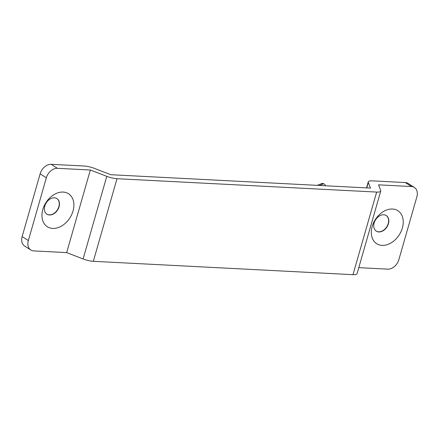 <?xml version="1.0" encoding="UTF-8"?>
<svg xmlns="http://www.w3.org/2000/svg" width="439" height="439" viewBox="0 0 439 439"><rect width="100%" height="100%" fill="white"/><g stroke="black" fill="none" stroke-linecap="round" stroke-linejoin="round"><path stroke-width="0.66" d="M44.8 206.028A9.263 6.717 122.7 0 0 46.924 214.188A9.263 6.717 122.7 0 0 49.47 214.984A9.263 6.717 122.7 0 0 59.067 206.764A9.263 6.717 122.7 0 0 56.944 198.598A9.263 6.717 122.7 0 0 54.398 197.802A9.263 6.717 122.7 0 0 44.8 206.028M52.713 228.417A19.601 14.202 -57.3 0 1 42.83 209.463A19.601 14.202 -57.3 0 1 63.134 192.068A19.601 14.202 -57.3 0 1 73.022 211.022A19.601 14.202 -57.3 0 1 52.713 228.417M374.143 222.99A9.263 6.717 122.7 0 0 376.272 231.15A9.263 6.717 122.7 0 0 378.819 231.946A9.263 6.717 122.7 0 0 388.416 223.725A9.263 6.717 122.7 0 0 386.287 215.56A9.263 6.717 122.7 0 0 383.746 214.764A9.263 6.717 122.7 0 0 374.143 222.99M382.062 245.379A19.601 14.202 -57.3 0 1 372.179 226.431A19.601 14.202 -57.3 0 1 392.482 209.035A19.601 14.202 -57.3 0 1 402.371 227.984A19.601 14.202 -57.3 0 1 382.062 245.379M56.84 198.532A9.263 6.717 -57.3 0 1 58.864 206.626A9.263 6.717 -57.3 0 1 46.825 214.122M386.183 215.494A9.263 6.717 -57.3 0 1 388.213 223.594A9.263 6.717 -57.3 0 1 376.174 231.084M22.142 236.588L28.343 240.572A10.69 7.748 122.7 0 0 30.796 249.989L24.595 246.01A10.69 7.748 -57.3 0 1 22.142 236.588L40.141 173.811A10.69 7.748 -57.3 0 1 51.22 164.323L84.156 166.019A10.69 2.821 -164 0 1 94.385 168.378L110.815 174.717L370.467 188.09L368.305 182.487A10.69 2.821 -164 0 1 368.255 181.894A10.69 2.821 -164 0 1 372.332 180.863L405.268 182.558A10.69 7.748 -57.3 0 1 408.204 183.475L414.405 187.458A10.69 7.748 122.7 0 0 411.469 186.542L378.533 184.841L380.701 190.449A10.69 2.821 -164 0 1 380.745 191.036A10.69 2.821 -164 0 1 376.667 192.073L117.01 178.7A10.69 2.821 -164 0 1 106.781 176.341L90.352 170.003L57.416 168.307A10.69 7.748 122.7 0 0 46.342 177.795L40.141 173.811M28.343 240.572L46.342 177.795M358.778 267.647L387.78 269.145A10.69 7.748 122.7 0 0 398.859 259.658L416.858 196.875A10.69 7.748 122.7 0 0 414.405 187.458M380.745 191.036L357.061 273.64A10.69 2.821 -164 0 1 352.983 274.677L93.326 261.304A10.69 2.821 -164 0 1 83.097 258.944L66.668 252.606L90.352 170.003M30.796 249.989A10.69 7.748 122.7 0 0 33.732 250.91L66.668 252.606M325.436 185.774A14.257 4.406 111.1 0 0 324.218 184.007A14.257 4.406 111.1 0 0 322.874 184.089L319.466 185.467M317.271 185.351L321.611 183.601A14.257 4.406 -68.9 0 1 322.95 183.518L324.218 184.007M366.752 187.897L368.305 182.487M352.983 274.677L376.667 192.073M93.326 261.304L117.01 178.7M83.097 258.944L106.781 176.341M411.469 186.542L405.268 182.558M51.22 164.323L57.416 168.307M322.874 184.089L321.611 183.601M366.538 187.887L368.255 181.894"/></g></svg>
